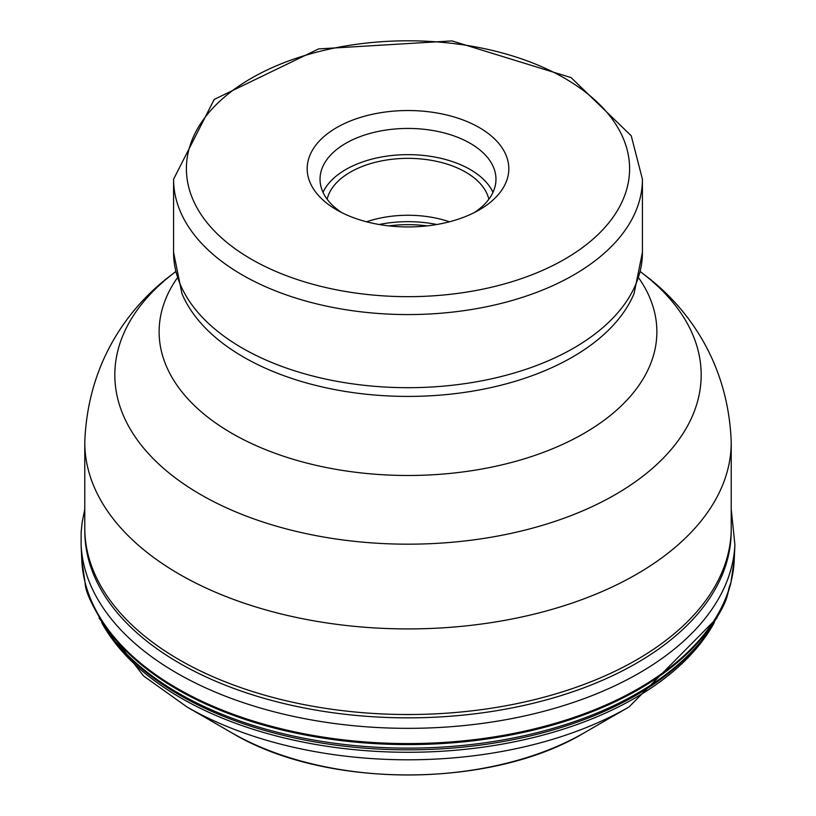 <?xml version="1.0" encoding="UTF-8"?>
<svg xmlns="http://www.w3.org/2000/svg" width="816" height="816" viewBox="0 0 816 816"><rect width="100%" height="100%" fill="white"/><g stroke="black" fill="none" stroke-linecap="round" stroke-linejoin="round"><path stroke-width="1.22" d="M84.772 442.313L84.772 527.921A323.228 186.609 0 0 0 179.438 659.869A323.228 186.609 0 0 0 179.449 659.869A323.228 186.609 0 0 0 636.562 659.869A323.228 186.609 0 0 0 731.228 527.921L731.228 442.313A323.228 186.609 180 0 1 531.695 614.713A323.228 186.609 180 0 1 179.449 574.27A323.228 186.609 180 0 1 179.306 574.189A323.228 186.609 180 0 1 84.772 442.313C88.077 352.318 138.955 298.942 172.003 274.482A293.179 169.269 0 0 0 200.563 494.527A293.179 169.269 0 0 0 200.695 494.598A293.179 169.269 0 0 0 599.168 503.248A293.179 169.269 0 0 0 643.997 274.482C677.045 298.942 727.923 352.318 731.228 442.313M479.288 127.582A100.807 58.201 0 0 0 336.712 127.582A100.807 58.201 0 0 0 336.712 209.885A100.807 58.201 0 0 0 479.288 209.885L479.288 209.885A100.807 58.201 0 0 0 479.288 127.582M474.433 212.507A87.965 50.786 0 0 0 495.965 179.214A87.965 50.786 0 0 0 470.2 143.31A87.965 50.786 0 0 0 345.8 143.31A87.965 50.786 0 0 0 320.035 179.214A87.965 50.786 0 0 0 341.567 212.507M323.014 192.321A87.965 50.786 180 0 1 385.203 156.376A87.965 50.786 180 0 1 470.2 169.524A87.965 50.786 180 0 1 492.986 192.321M488.835 199.247A81.549 47.083 0 0 0 465.661 172.145A81.549 47.083 0 0 0 381.827 160.844A81.549 47.083 0 0 0 327.165 199.247M366.568 221.789A81.549 47.083 180 0 1 449.432 221.789M84.772 509.194L82.09 522.77L81.151 532.124L81.09 544.802A327.043 188.812 180 0 0 133.722 642.365A327.043 188.812 180 0 0 496.495 721.303A327.043 188.812 180 0 0 734.91 544.802L734.227 559.827A326.329 188.404 0 0 1 496.811 736.471A326.329 188.404 0 0 1 134.314 657.788A326.329 188.404 180 0 1 81.773 559.827A326.329 188.404 180 0 1 81.773 559.817L85.139 583.022A326.176 188.312 0 0 0 85.18 583.205A326.176 188.312 0 0 0 134.446 658.838A326.176 188.312 0 0 0 477.982 740.204A326.176 188.312 0 0 0 730.82 583.205A326.176 188.312 0 0 0 730.861 583.022L734.227 559.817A326.329 188.404 0 0 0 734.227 559.817A326.329 188.404 0 0 0 734.227 559.766M700.444 641.917L701.842 640.213A324.431 187.303 0 0 1 430.409 747.68A324.431 187.303 0 0 1 135.915 662.837A324.431 187.303 180 0 1 114.158 640.213L115.546 641.906M704.035 637.449A322.432 186.15 0 0 1 435.132 749.18A322.432 186.15 0 0 1 137.588 665.071A322.432 186.15 180 0 1 111.965 637.449M714.275 622.649A321.157 185.416 180 0 1 451.289 750.587A321.157 185.416 180 0 1 138.659 667.845A321.157 185.416 180 0 1 101.725 622.649M231.815 732.839A249.155 143.851 0 0 0 584.185 732.839L629.065 706.931A312.63 180.499 180 0 1 186.935 706.931L231.815 732.839C324.931 788.96 491.069 788.96 584.185 732.839M84.823 531.022A323.177 186.589 180 0 0 136.955 632.89A323.177 186.589 0 0 0 499.984 710.134A323.177 186.589 0 0 0 731.177 531.022M639.112 278.491A248.88 143.687 180 0 1 544.966 451.768A248.88 143.687 180 0 1 232.019 433.408A248.88 143.687 180 0 1 176.888 278.491M642.427 252.348L634.093 293.485A232.499 134.232 180 0 1 471.148 391.374A232.499 134.232 180 0 1 243.607 357.102A232.499 134.232 180 0 1 243.464 357.02A232.499 134.232 180 0 1 181.907 293.485L173.573 252.348A234.427 135.344 0 0 0 242.087 347.963A234.427 135.344 0 0 0 242.23 348.044A234.427 135.344 0 0 0 497.709 377.39A234.427 135.344 0 0 0 642.427 252.348L642.427 179.214A234.427 135.344 180 0 1 497.709 304.266A234.427 135.344 180 0 1 242.23 274.921A234.427 135.344 180 0 1 242.097 274.839A234.427 135.344 180 0 1 173.573 179.214L214.231 99.409L318.607 48.919L452.033 40.912L571.108 77.632L631.237 135.762L642.427 179.214M564.692 78.275A221.585 127.928 180 0 1 564.692 259.192A221.585 127.928 180 0 1 251.308 259.192A221.585 127.928 180 0 1 251.308 78.275A221.585 127.928 180 0 1 564.692 78.275M379.185 224.502A87.006 50.235 180 0 1 436.815 224.502M427.135 225.879A87.965 50.786 0 0 0 388.865 225.879M85.18 583.205C85.221 592.661 94.88 611.663 114.158 640.213M186.935 706.931L143.514 675.923L99.042 618.069M629.065 706.931L716.958 618.069M701.842 640.213C734.41 593.732 724.904 595.721 730.82 583.205M734.91 544.802L731.228 509.184M81.773 559.827L81.09 544.802M640.601 271.82L643.997 274.482M173.573 252.348L173.573 179.214M175.399 271.82L172.003 274.482"/></g></svg>
